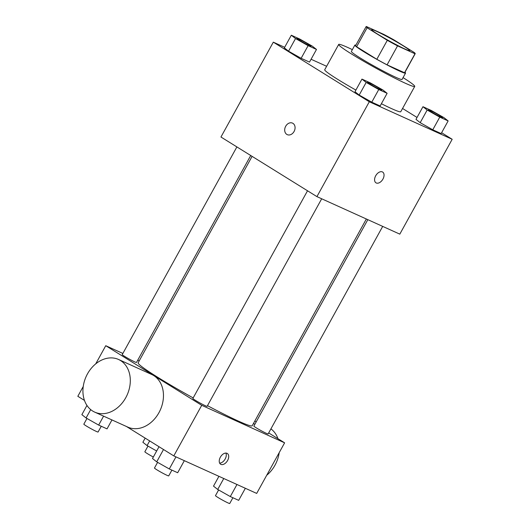 <?xml version="1.0" encoding="UTF-8"?>
<svg xmlns="http://www.w3.org/2000/svg" width="530" height="530" viewBox="0 0 530 530"><rect width="100%" height="100%" fill="white"/><g stroke="black" fill="none" stroke-linecap="round" stroke-linejoin="round"><path stroke-width="0.79" d="M403.105 45.759A21.717 1.391 -151.1 0 1 409.683 50.628A21.717 1.391 -151.1 0 1 390 41.347A21.717 1.391 -151.1 0 1 371.662 29.64A21.717 1.391 -151.1 0 1 383.064 34.503A21.717 1.391 -151.1 0 1 403.105 45.759M383.8 34.397L366.356 26.5A28.024 1.795 -151.1 0 0 366.137 26.586A28.024 1.795 -151.1 0 0 367.104 27.765L387.304 40.313A28.024 1.795 -151.1 0 0 397.546 45.871L414.99 53.768A28.024 1.795 -151.1 0 0 415.209 53.676A28.024 1.795 -151.1 0 0 414.241 52.503L394.042 39.955A28.024 1.795 -151.1 0 0 383.8 34.397M397.546 45.871L387.072 64.846L404.516 72.742L414.99 53.768M415.209 53.676L404.734 72.65A28.024 1.795 -151.1 0 1 404.516 72.742M387.072 64.846A28.024 1.795 -151.1 0 1 376.83 59.281L387.304 40.313M366.137 26.586L355.663 45.56A28.024 1.795 -151.1 0 0 356.63 46.739L376.83 59.281M355.888 45.156A28.951 1.848 28.9 0 0 354.855 45.116A28.951 1.848 28.9 0 0 370.94 55.988A28.951 1.848 28.9 0 0 399.395 71.027A28.951 1.848 28.9 0 0 405.549 73.1A28.951 1.848 28.9 0 0 404.96 72.246M405.549 73.1L402.058 79.42A28.951 1.848 -151.1 0 1 395.903 77.353A28.951 1.848 -151.1 0 1 367.449 62.308A28.951 1.848 -151.1 0 1 351.363 51.436L354.855 45.116M356.63 46.739L367.104 27.765M403.058 77.612A43.427 2.776 -151.1 0 1 414.732 86.416A43.427 2.776 -151.1 0 1 375.366 67.86A43.427 2.776 -151.1 0 1 338.69 44.441A43.427 2.776 -151.1 0 1 352.364 49.628M414.732 86.416L400.766 111.711A43.427 2.776 -151.1 0 1 381.381 103.721M355.895 90.08A43.427 2.776 -151.1 0 1 324.724 69.735L338.69 44.441M361.957 79.096L354.974 91.743L359.188 95.062L371.768 102.171L380.149 105.967L387.125 93.313L382.918 89.994L370.331 82.885L361.957 79.096L366.17 82.415L378.751 89.524L387.125 93.313M291.321 35.225L284.338 47.872L288.552 51.191L301.133 58.307L309.507 62.096L316.49 49.449L312.283 46.123L299.695 39.015L291.321 35.225L295.528 38.544L308.115 45.653L316.49 49.449M284.656 47.296L273.314 42.161L369.291 101.767L452.176 139.284L441.623 132.725M417.031 117.455L402.555 108.471M326.626 66.29L311.077 59.254M422.966 106.709L415.984 119.356L420.191 122.675L432.778 129.784L441.152 133.573L448.135 120.926L443.921 117.607L431.341 110.498L422.966 106.709L427.173 110.028L439.761 117.137L448.135 120.926M273.314 42.161L220.95 137.018L316.927 196.623L399.812 234.141L452.176 139.284M316.927 196.623L369.291 101.767M382.653 172.058A6.333 3.962 -58.2 0 1 382.938 179.08A6.333 3.962 -58.2 0 1 375.975 182.823A6.333 3.962 -58.2 0 1 375.949 175.351A6.333 3.962 -58.2 0 1 382.653 172.058A6.333 3.962 -58.2 0 1 382.938 179.08A6.333 3.962 -58.2 0 1 375.969 182.817M292.938 123.344A6.333 4.929 114.4 0 1 294.229 131.201A6.333 4.929 114.4 0 1 287.273 134.653A6.333 4.929 114.4 0 1 285.392 126.849A6.333 4.929 114.4 0 1 292.494 123.112A6.333 4.929 114.4 0 1 292.938 123.344M287.273 134.653A6.333 4.929 114.4 0 1 285.398 126.849A6.333 4.929 114.4 0 1 292.494 123.112M366.349 218.996L252.214 425.749A65.144 4.167 -151.1 0 1 207.482 405.662M193.178 397.917A65.144 4.167 -151.1 0 1 138.151 362.785L252.101 156.363M321.69 198.783L207.117 406.325A8.135 0.523 -151.1 0 1 199.744 402.853A8.135 0.523 -151.1 0 1 192.874 398.461L307.519 190.787M382.7 226.396L268.127 433.938A8.135 0.523 -151.1 0 1 260.753 430.459A8.135 0.523 -151.1 0 1 253.883 426.074L367.827 219.665M250.723 155.509L136.482 362.454A8.135 0.523 -151.1 0 1 129.108 358.982A8.135 0.523 -151.1 0 1 122.238 354.59L236.883 146.916M122.867 353.45L105.748 345.706L201.725 405.311L284.617 442.828L268.683 432.93M254.844 424.338L253.466 423.483M139.218 360.85L137.74 360.181M126.412 426.471L173.794 455.899L201.725 405.311M173.794 455.899L256.686 493.417L284.617 442.828M227.595 460.49A6.333 3.962 -58.2 0 1 220.626 464.227A6.333 3.962 -58.2 0 1 220.606 456.761A6.333 3.962 -58.2 0 1 227.31 453.468A6.333 3.962 -58.2 0 1 227.595 460.49M83.25 386.469L77.824 396.294L84.475 400.428M95.731 363.852L105.748 345.706M118.534 359.473L151.686 374.478A28.892 22.472 114.4 0 1 153.707 375.558A28.892 22.472 114.4 0 1 159.616 411.399A28.892 22.472 114.4 0 1 127.856 427.127L94.704 412.121A28.892 22.472 114.4 0 1 86.145 376.532A28.892 22.472 114.4 0 1 118.534 359.473A28.892 22.472 114.4 0 1 120.555 360.552A28.892 22.472 114.4 0 1 126.458 396.394A28.892 22.472 114.4 0 1 94.704 412.121M266.703 475.271A28.892 22.472 -65.6 0 0 279.191 452.653M277.959 438.694A28.892 22.472 -65.6 0 0 270.923 428.869M225.879 453.077A6.333 3.962 -58.2 0 1 225.177 458.987A6.333 3.962 -58.2 0 1 219.639 463.121M145.16 438.118L142.875 442.265L147.082 445.584L156.655 450.997M147.082 445.584L149.659 440.914M153.329 457.026A8.135 0.523 -151.1 0 1 144.842 451.765L147.976 446.088M86.96 405.43L81.865 414.652L86.079 417.971L98.659 425.08L107.034 428.876L111.969 419.932M86.079 417.971L90.696 409.61M98.659 425.08L103.595 416.143M101.263 426.259L98.083 432.016A8.135 0.523 -151.1 0 1 90.709 428.545A8.135 0.523 -151.1 0 1 83.839 424.152L86.973 418.475M218.923 476.324L213.51 486.136L217.717 489.455L230.305 496.564L238.679 500.353L245.344 488.282M217.717 489.455L223.759 478.51M230.305 496.564L236.97 484.493M232.902 497.743L229.728 503.5A8.135 0.523 -151.1 0 1 222.355 500.022A8.135 0.523 -151.1 0 1 215.478 495.636L218.612 489.958M159.02 446.724L152.501 458.523L156.714 461.842L169.295 468.951L177.676 472.74L184.334 460.669M156.714 461.842L163.518 449.519M169.295 468.951L175.96 456.88M171.899 470.13L168.719 475.887A8.135 0.523 -151.1 0 1 161.345 472.409A8.135 0.523 -151.1 0 1 154.475 468.023L157.609 462.345M311.031 46.236A8.135 0.523 -151.1 0 1 311.031 46.269A8.135 0.523 -151.1 0 1 303.657 42.791A8.135 0.523 -151.1 0 1 296.78 38.405A8.135 0.523 -151.1 0 1 296.807 38.385M284.338 47.872L288.552 51.191L295.528 38.544M288.552 51.191L301.133 58.307L308.115 45.653M301.133 58.307L309.507 62.096M308.592 44.394A8.135 0.523 -151.1 0 1 311.057 46.216A8.135 0.523 -151.1 0 1 303.683 42.738A8.135 0.523 -151.1 0 1 296.813 38.352A8.135 0.523 -151.1 0 1 301.08 40.174A8.135 0.523 -151.1 0 1 308.592 44.394M442.676 117.72A8.135 0.523 -151.1 0 1 442.669 117.746A8.135 0.523 -151.1 0 1 435.296 114.275A8.135 0.523 -151.1 0 1 428.425 109.889A8.135 0.523 -151.1 0 1 428.452 109.869L428.452 109.836A8.135 0.523 -151.1 0 1 432.725 111.658A8.135 0.523 -151.1 0 1 440.238 115.878A8.135 0.523 -151.1 0 1 442.702 117.7A8.135 0.523 -151.1 0 1 435.329 114.222A8.135 0.523 -151.1 0 1 428.452 109.836M415.984 119.356L420.191 122.675L427.173 110.028M420.191 122.675L432.778 129.784L439.761 117.137M432.778 129.784L441.152 133.573M381.666 90.107A8.135 0.523 -151.1 0 1 381.666 90.14A8.135 0.523 -151.1 0 1 374.293 86.662A8.135 0.523 -151.1 0 1 367.423 82.276A8.135 0.523 -151.1 0 1 367.442 82.256M354.974 91.743L359.188 95.062L366.17 82.415M359.188 95.062L371.768 102.171L378.751 89.524M371.768 102.171L380.149 105.967M379.228 88.265A8.135 0.523 -151.1 0 1 381.693 90.087A8.135 0.523 -151.1 0 1 374.319 86.609A8.135 0.523 -151.1 0 1 367.449 82.223A8.135 0.523 -151.1 0 1 371.722 84.045A8.135 0.523 -151.1 0 1 379.228 88.265M254.764 421.131L256.242 421.8"/></g></svg>
